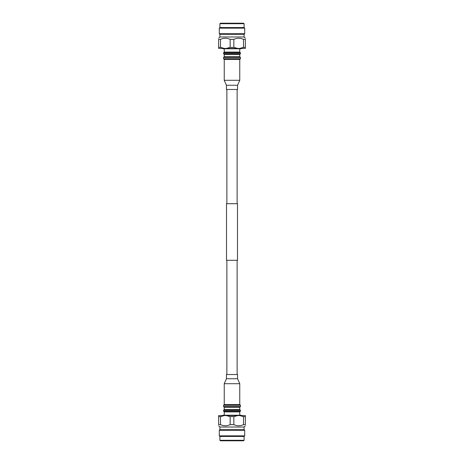 <?xml version="1.0" encoding="UTF-8"?>
<svg xmlns="http://www.w3.org/2000/svg" width="464" height="464" viewBox="0 0 464 464"><rect width="100%" height="100%" fill="white"/><g stroke="black" fill="none" stroke-linecap="round" stroke-linejoin="round"><path stroke-width="0.7" d="M219.884 23.705L220.394 23.2L243.606 23.2L244.116 23.705L219.884 23.705L219.884 27.562L244.116 27.562L244.116 23.705M219.884 34.301L244.116 34.301L244.116 36.987L219.884 36.987L219.884 34.301L219.292 33.715L219.292 28.153L244.708 28.153L244.116 27.562M219.292 33.715L244.708 33.715L244.708 28.153M222.61 48.43L222.952 48.772L241.048 48.772L241.39 48.43M239.644 48.43L237.713 48.43L233.85 47.363L230.15 47.363L230.15 39.341L233.85 39.341C237.063 37.874 240.282 37.874 243.501 39.341L245.357 39.341C245.357 37.868 245.357 37.868 245.357 39.341L245.357 47.363L243.501 47.363L239.644 48.43L245.357 48.43L245.357 47.363M230.15 47.363L226.287 48.43L237.713 48.43M226.287 48.43L224.356 48.43L220.499 47.363L220.499 39.341L218.643 39.341L218.643 47.363L220.499 47.363M218.643 47.363L218.643 48.43L224.356 48.43M233.85 47.363L233.85 39.341M243.501 39.341L243.501 47.363M218.643 39.341C218.643 37.868 218.643 37.868 218.643 39.341M230.15 39.341C226.925 37.874 223.706 37.874 220.499 39.341M226.507 203.696L237.493 203.696L237.493 260.304L226.507 260.304L226.507 203.696M244.116 440.295L243.606 440.8L220.394 440.8L219.884 440.295L244.116 440.295L244.116 436.438L219.884 436.438L219.884 440.295M244.116 429.699L219.884 429.699L219.884 427.013L244.116 427.013L244.116 429.699L244.708 430.285L244.708 435.847L219.292 435.847L219.884 436.438M244.708 430.285L219.292 430.285L219.292 435.847M241.39 415.57L241.048 415.228L222.952 415.228L222.61 415.57M224.356 415.57L226.287 415.57L230.15 416.637L233.85 416.637L233.85 424.659L230.15 424.659C226.937 426.126 223.718 426.126 220.499 424.659L218.643 424.659C218.643 426.132 218.643 426.132 218.643 424.659L218.643 416.637L220.499 416.637L224.356 415.57L218.643 415.57L218.643 416.637M233.85 416.637L237.713 415.57L226.287 415.57M237.713 415.57L239.644 415.57L243.501 416.637L243.501 424.659L245.357 424.659L245.357 416.637L243.501 416.637M245.357 416.637L245.357 415.57L239.644 415.57M230.15 416.637L230.15 424.659M220.499 424.659L220.499 416.637M245.357 424.659C245.357 426.132 245.357 426.132 245.357 424.659M233.85 424.659C237.075 426.126 240.294 426.126 243.501 424.659M239.72 48.772L239.72 52.09L224.28 52.09L223.549 52.821L223.549 53.743L240.451 53.743L240.451 52.821L223.549 52.821M239.755 80.295L224.245 80.295L224.245 59.421L239.755 59.421L239.755 80.295L237.556 85.266L226.444 85.266L226.444 89.471L237.133 89.471L237.127 203.696M239.755 56.736L224.245 56.736L224.245 54.433L239.755 54.433L239.755 56.736L240.451 57.426L240.451 58.731L223.549 58.731L224.245 59.421M240.451 57.426L223.549 57.426L223.549 58.731M237.556 85.266L237.556 89.471L237.133 89.471M224.28 415.228L224.28 411.91L239.72 411.91L240.451 411.179L240.451 410.257L223.549 410.257L224.245 409.567L239.755 409.567L240.451 410.257M224.28 411.91L223.549 411.179L240.451 411.179M226.444 378.734L237.556 378.734L239.755 383.705L224.245 383.705L226.444 378.734L226.444 374.529L237.556 374.529L237.556 378.734M224.245 404.579L239.755 404.579L240.451 405.269L223.549 405.269L224.245 404.579L224.245 383.705M224.245 409.567L224.245 407.264L223.549 406.574L240.451 406.574L240.451 405.269M224.245 407.264L239.755 407.264L240.451 406.574M244.116 34.301L244.708 33.715M244.116 36.987L245.357 38.222M219.884 36.987L218.643 38.222M219.884 27.562L219.292 28.153M226.873 260.304L226.873 374.529M226.873 89.471L226.873 203.696M237.127 260.304L237.127 374.529M219.884 429.699L219.292 430.285M219.884 427.013L218.643 425.778M244.116 427.013L245.357 425.778M244.116 436.438L244.708 435.847M224.28 48.772L224.28 52.09M226.444 85.266L224.245 80.295M224.245 56.736L223.549 57.426M224.245 54.433L223.549 53.743M239.755 54.433L240.451 53.743M239.755 59.421L240.451 58.731M239.72 52.09L240.451 52.821M223.549 406.574L223.549 405.269M223.549 411.179L223.549 410.257M239.755 409.567L239.755 407.264M239.755 404.579L239.755 383.705M239.72 415.228L239.72 411.91"/></g></svg>
